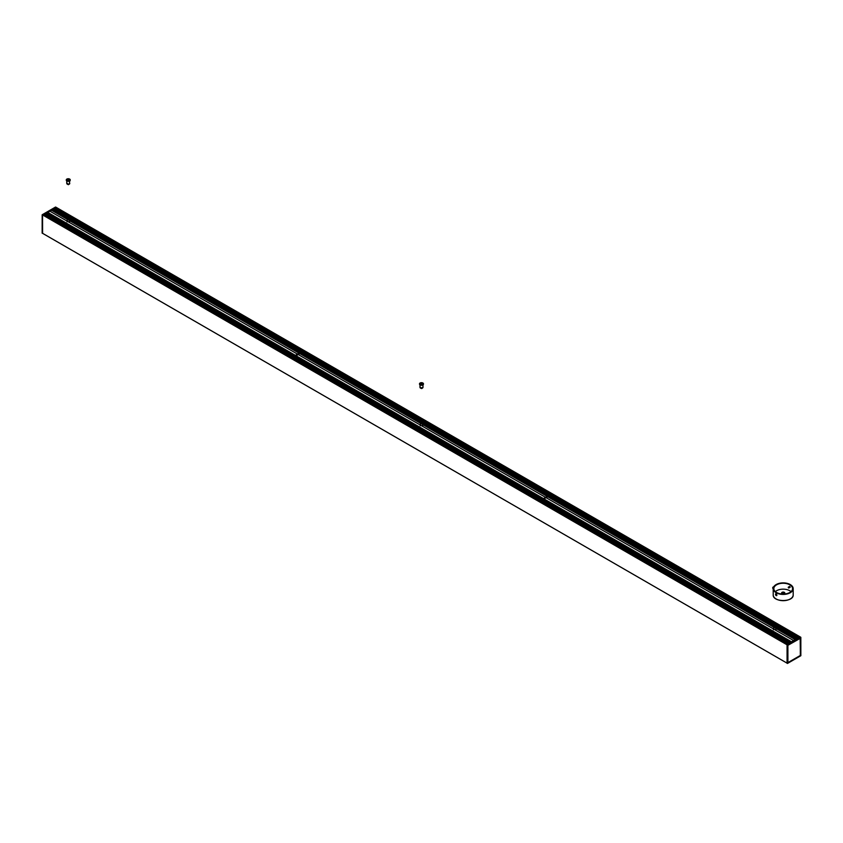 <?xml version="1.0" encoding="UTF-8"?>
<svg xmlns="http://www.w3.org/2000/svg" width="843" height="843" viewBox="0 0 843 843"><rect width="100%" height="100%" fill="white"/><g stroke="black" fill="none" stroke-linecap="round" stroke-linejoin="round"><path stroke-width="1.26" d="M775.634 593.915A1.001 0.58 60 0 1 776.15 593.936L776.772 595.516A1.001 0.58 60 0 1 775.602 593.925A1.001 0.58 60 0 1 776.603 595.653L776.656 595.622M776.772 595.516A1.001 0.58 60 0 0 776.867 595.169L776.867 595.169A1.001 0.58 60 0 0 776.772 594.705L776.129 595.622L775.549 594.81M776.108 594.494L776.329 595.063L776.108 594.494M775.549 593.999L776.129 593.925M788.521 587.286L788.521 587.961L788.521 587.286M788.521 587.961L788.237 587.423M791.04 591.617A9.368 5.406 0 0 0 776.572 590.743A9.368 5.406 0 0 0 775.36 591.617M776.129 584.578A9.99 5.764 180 0 1 787.025 583.324A9.99 5.764 180 0 1 793.189 588.656A9.99 5.764 180 0 1 783.2 594.42A9.99 5.764 180 0 1 773.21 588.656A9.99 5.764 180 0 1 776.129 584.578M790.239 587.128L789.375 586.633L790.081 587.297M776.572 584.831A9.368 5.406 180 0 1 786.782 583.662A9.368 5.406 180 0 1 792.568 588.656A9.368 5.406 180 0 1 783.2 594.062A9.368 5.406 180 0 1 773.832 588.656A9.368 5.406 180 0 1 776.572 584.831M782.515 593.388L782.557 592.671L783.885 593.388M782.462 592.513A1.033 0.601 0 0 0 783.927 593.367A1.033 0.601 0 0 0 782.462 592.513M782.093 592.355A1.623 0.938 0 0 0 782.051 592.376L782.135 592.323A1.496 0.864 180 0 1 784.253 592.323A1.496 0.864 180 0 1 784.253 593.546A1.496 0.864 180 0 1 782.135 593.546A1.496 0.864 180 0 1 782.135 592.323L782.051 592.376A1.623 0.938 0 0 0 781.577 593.04A1.623 0.938 0 0 0 783.2 593.978A1.623 0.938 0 0 0 784.822 593.04A1.623 0.938 0 0 0 784.348 592.376A1.623 0.938 0 0 0 784.296 592.355M299.17 353.649L297.157 353.944L69.158 222.31L69.147 221.361M67.019 221.077L49.705 211.077L51.802 210.307L67.029 219.138L51.802 210.307M295.229 356.852L296.409 355.24M295.229 356.621L295.029 356.21A2.002 1.149 120 0 0 294.997 356.399L47.303 213.395A2.002 1.149 -60 0 1 47.334 213.205L295.219 356.052M297.157 353.944L294.892 356.083L47.45 213.216M294.881 356.009L47.44 213.153L49.705 211.077M67.398 221.298L69.158 222.31M295.461 356.125L299.876 353.533L420.257 423.07M543.514 500.11L543.103 499.435A2.002 1.149 120 0 0 543.071 499.614L295.377 356.61A2.002 1.149 -60 0 1 295.408 356.431L295.429 356.294M47.303 213.395L295.071 356.758M791.019 642.492L543.503 499.52M795.328 640.079L793.295 640.385L775.602 630.174L775.581 629.215M773.452 628.931L545.842 497.528L547.95 496.748L773.474 627.002M791.672 642.187L792.546 641.681M793.295 640.385L791.25 642.429M794.043 640.828L794.907 640.301M790.839 642.672L543.461 499.867A2.002 1.149 -60 0 1 543.482 499.646L791.082 642.535M791.029 642.461L543.577 499.593L545.842 497.528M773.842 629.152L775.602 630.174M547.244 496.875L545.221 497.17L422.385 426.242L422.364 425.293M420.236 424.998L297.779 354.302M543.303 499.846L544.483 498.466M295.44 356.378L542.955 499.277M545.221 497.17L543.292 499.267M542.966 499.298L295.503 356.368L543.029 499.035M420.615 425.22L422.385 426.242M295.503 356.368L542.955 499.235M295.377 356.61L543.145 499.983M775.012 625.959L774.39 625.959M774.095 626.244L775.307 626.244M775.17 626.707L774.39 626.634M775.297 626.054L774.232 626.402L775.17 626.391M420.878 422.311L422.09 422.311M421.953 422.775L421.173 422.701M422.08 422.122L421.015 422.469L421.953 422.469M68.578 218.105L67.946 218.105M52.055 210.455L52.93 209.96L67.798 218.706L68.873 218.379M68.726 218.843L67.946 218.769M68.863 218.2L67.798 218.537L68.736 218.537M778.363 629.774A1.307 0.759 180 0 1 778.742 629.173A1.433 0.832 0 0 0 778.647 629.226A1.433 0.832 0 0 0 778.237 629.71M796.509 639.405L780.776 630.332A1.433 0.832 0 0 0 781.103 629.805A1.433 0.832 0 0 0 780.681 629.226A1.433 0.832 0 0 0 780.639 629.194A1.307 0.759 180 0 1 780.85 630.027A1.307 0.759 180 0 1 779.543 630.459M778.647 629.226L778.742 629.173A1.307 0.759 180 0 1 780.502 629.131A1.307 0.759 180 0 1 780.597 629.173L780.681 629.226M778.626 629.932A1.064 0.611 180 0 1 780.723 629.805A1.064 0.611 180 0 1 780.46 630.216M779.396 630.374A1.191 0.685 0 0 0 780.428 629.184A1.191 0.685 0 0 0 778.51 629.869M55.575 208.537L55.923 207.209L800.513 637.097L787.394 645.074L800.144 637.297L55.564 207.41L54.7 208.116M800.513 637.097L800.85 655.696L800.839 637.35L800.839 655.675L787.404 663.462L787.457 645.074L800.839 637.35M787.067 663.262L787.067 644.895L787.394 663.441L800.839 655.717L787.446 663.462M787.099 644.832L42.55 214.923L42.603 233.353M800.576 637.972L800.576 655.506L800.502 637.972L787.762 645.295L800.323 638.046M800.576 655.506L787.91 662.609L787.899 645.453L787.731 662.714M800.397 638.014L800.397 655.443L800.165 638.14M800.207 638.119L787.784 645.39L800.334 638.309L800.323 655.464L787.963 662.587L800.323 655.464M787.794 645.264L787.731 662.524M787.731 662.788L800.471 655.569L787.731 662.904L787.72 645.39L787.72 662.925L787.784 645.295M43.91 215.271L43.984 214.122L788.542 643.999L43.92 214.133L54.521 208.01L799.111 637.898M44.837 214.617L46.945 213.5L790.565 642.83L46.881 213.469M52.782 210.033L67.609 218.579M67.64 219.085L67.64 218.463L52.93 209.96L54.489 208.031L799.08 637.919M788.479 644.031L43.889 214.154L43.025 214.849M42.508 214.944L55.933 207.252M42.498 233.269L787.067 663.146L42.508 233.29L42.498 215.018M42.477 215.007L42.203 233.205M787.141 644.811L42.55 214.923L787.436 644.632M796.487 639.405L780.776 630.332A1.496 0.864 180 0 1 779.796 630.606M778.173 629.668A1.496 0.864 180 0 1 778.658 629.11L778.848 629.026A1.496 0.864 180 0 1 780.723 629.141A1.496 0.864 180 0 1 781.166 629.753A1.496 0.864 180 0 1 780.924 630.227L780.829 630.353M778.679 629.11L775.95 627.55M774.053 626.433L422.733 423.607M420.836 422.512L69.516 219.686M789.174 643.63L45.48 214.259M421.658 388.549L420.931 388.296M420.151 387.843L419.983 387.39A1.496 0.864 0 0 0 420.088 387.706L420.931 388.191A1.496 0.864 0 0 0 422.543 388.001A1.496 0.864 0 0 0 422.986 387.39A1.496 0.864 0 0 0 422.88 387.074M420.088 387.706L420.931 388.191L420.088 387.095A1.496 0.864 180 0 0 420.931 387.58L420.931 388.191M422.132 383.702L420.794 383.818L422.132 383.702M423.365 383.47A1.981 1.138 0 0 0 421.173 382.69A1.981 1.138 0 0 0 419.508 383.818A1.981 1.138 0 0 0 419.603 384.166A1.981 1.138 0 0 0 421.795 384.945A1.981 1.138 0 0 0 423.46 383.818A1.981 1.138 0 0 0 423.365 383.47M419.519 383.976A1.981 1.138 0 0 0 419.508 384.123A1.981 1.138 0 0 0 419.603 384.482A1.981 1.138 0 0 0 421.795 385.251A1.981 1.138 0 0 0 423.46 384.123A1.981 1.138 0 0 0 423.449 383.976M66.934 183.922L66.766 183.458A1.496 0.864 0 0 0 66.871 183.774L67.714 184.259A1.496 0.864 0 0 0 69.326 184.069A1.496 0.864 0 0 0 69.758 183.458A1.496 0.864 0 0 0 69.653 183.142M66.871 183.774L67.714 184.259L66.871 183.163A1.496 0.864 180 0 0 67.714 183.648L67.714 184.259M68.915 179.77L67.577 179.886L68.915 179.77M70.148 179.538A1.981 1.138 0 0 0 67.956 178.758A1.981 1.138 0 0 0 66.281 179.886A1.981 1.138 0 0 0 66.376 180.244A1.981 1.138 0 0 0 68.568 181.013A1.981 1.138 0 0 0 70.243 179.886A1.981 1.138 0 0 0 70.148 179.538M66.302 180.044A1.981 1.138 0 0 0 66.281 180.191A1.981 1.138 0 0 0 66.376 180.55A1.981 1.138 0 0 0 68.568 181.319A1.981 1.138 0 0 0 70.243 180.191A1.981 1.138 0 0 0 70.222 180.044M68.431 184.617L67.714 184.364M773.779 586.739A1.981 1.138 0 0 0 772.725 587.75A1.981 1.138 0 0 0 772.82 588.098A1.981 1.138 0 0 0 773.21 588.498M772.746 587.898A1.981 1.138 0 0 0 772.725 588.056A1.981 1.138 0 0 0 772.82 588.403A1.981 1.138 0 0 0 773.21 588.804L773.2 591.322A1.496 0.864 0 0 0 773.21 591.365M788.331 587.149L789.617 586.412L789.87 587.255M776.182 598.983A9.863 5.701 0 0 0 790.218 598.983M773.21 594.873C772.641 602.397 793.758 602.397 793.189 594.873A9.99 5.764 180 0 1 783.2 600.648A9.99 5.764 180 0 1 773.21 594.873L773.21 588.656M51.571 210.286L67.019 219.201M69.516 220.645L299.012 353.143M299.254 353.164L69.516 220.529L299.117 353.133M47.84 212.436L295.292 355.303M47.503 212.942L294.955 355.809M47.334 213.205L295.029 356.21M47.377 213.595L295.071 356.6M547.708 496.727L773.463 627.066M775.95 628.499L795.16 639.595M775.95 628.435L795.255 639.574M543.988 498.877L791.429 641.744M543.651 499.393L791.092 642.25M543.482 499.646L791.019 642.566M543.514 500.036L790.702 642.745M299.644 353.502L420.236 423.133M422.733 424.577L547.086 496.369M422.733 424.503L547.181 496.358M295.914 355.662L543.356 498.519M295.408 356.431L543.103 499.435M295.44 356.81L543.145 499.825M295.387 356.642L543.177 499.667M775.075 625.664L774.306 625.675M775.033 625.685L774.38 626.022L775.033 625.685M774.074 626.497A1.001 0.58 0 0 0 775.412 627.35A1.001 0.58 0 0 0 775.328 626.497M775.486 626.591A1.254 0.717 180 0 1 775.581 626.634A1.254 0.717 180 0 1 775.95 627.15A1.254 0.717 180 0 1 775.181 627.814A1.254 0.717 180 0 1 773.821 627.656A1.254 0.717 180 0 1 773.452 627.15A1.254 0.717 180 0 1 773.916 626.591M421.879 421.742L421.089 421.742M421.858 421.732L421.11 422.111L421.858 421.732M421.806 421.753L421.152 422.09L421.806 421.753M420.857 422.564A1.001 0.58 0 0 0 422.185 423.418A1.001 0.58 0 0 0 422.111 422.564M422.269 422.659A1.254 0.717 180 0 1 422.364 422.712A1.254 0.717 180 0 1 422.733 423.218A1.254 0.717 180 0 1 421.964 423.881A1.254 0.717 180 0 1 420.604 423.723A1.254 0.717 180 0 1 420.236 423.218A1.254 0.717 180 0 1 420.699 422.659M68.631 217.8L67.872 217.81M68.589 217.821L67.935 218.158L68.589 217.821M67.64 218.632A1.001 0.58 0 0 0 68.968 219.496A1.001 0.58 0 0 0 68.884 218.632M69.052 218.727A1.254 0.717 180 0 1 69.147 218.78A1.254 0.717 180 0 1 69.516 219.285A1.254 0.717 180 0 1 68.736 219.949A1.254 0.717 180 0 1 67.377 219.802A1.254 0.717 180 0 1 67.019 219.285A1.254 0.717 180 0 1 67.482 218.727M800.797 637.297L55.901 207.23M787.794 662.967L800.502 655.622M55.554 207.041L42.171 214.765L42.15 233.163M778.774 629.11L775.95 627.477M773.452 629.7L774.074 626.423L422.733 423.544M420.857 422.469L69.516 219.612M67.019 221.846L67.64 218.569L52.898 210.023M69.516 219.538L420.857 422.385L420.857 423.017M422.733 423.46L774.074 626.317L422.733 423.428M775.95 627.392L778.816 629.047L775.95 627.35M420.868 422.343L69.516 219.496M790.523 642.851L46.818 213.479M789.333 643.546L45.627 214.164L789.301 643.557M789.227 643.599L45.564 214.259M796.551 639.373L780.871 630.311M780.903 630.248L796.624 639.331L780.924 630.227M797.847 638.625L54.142 209.254M790.565 642.83L46.945 213.5M788.121 644.242L43.71 214.459M788.026 644.294L43.783 214.617M55.385 207.715L799.796 637.498L55.385 207.736M797.952 638.562L54.194 209.159M798.353 638.341L54.194 208.706L798.384 638.32M798.953 637.982L54.416 208.126M55.448 207.894L799.68 637.571M422.448 388.054A1.254 0.717 180 0 1 422.364 388.107A1.254 0.717 180 0 1 420.92 388.233L421.974 388.423M69.221 184.122A1.254 0.717 180 0 1 69.147 184.174A1.254 0.717 180 0 1 67.703 184.301L68.388 184.701M790.112 587.276L788.837 588.014M793.189 594.873L793.189 588.656M784.822 593.978L784.822 593.04M781.577 593.978L781.577 593.04M295.008 356.431L47.313 213.416M547.95 496.748L773.484 626.96M775.95 628.393L795.392 639.616M299.876 353.533L420.267 423.038M422.733 424.461L547.318 496.39M775.328 626.939L775.328 626.317M774.074 626.939L774.074 626.317M775.328 626.159L774.074 626.159M775.95 629.7L775.328 626.423M422.111 423.017L422.111 422.385M422.111 422.227L420.857 422.227M421.795 422.027L421.173 422.027M422.733 425.768L422.111 422.501M420.857 422.501L420.236 425.778M68.884 219.085L68.884 218.463M68.884 218.295L67.64 218.295M69.516 221.835L68.884 218.569M800.344 655.422L800.344 638.288M787.51 644.589L42.972 214.733M787.067 663.156L42.508 233.29M788.542 643.999L43.984 214.122M54.647 208L799.185 637.856M422.986 384.872L422.986 387.39L420.731 388.233M419.983 387.39L419.983 384.872M69.758 180.939L69.274 184.185L67.514 184.301M66.766 183.458L66.766 180.939"/></g></svg>
